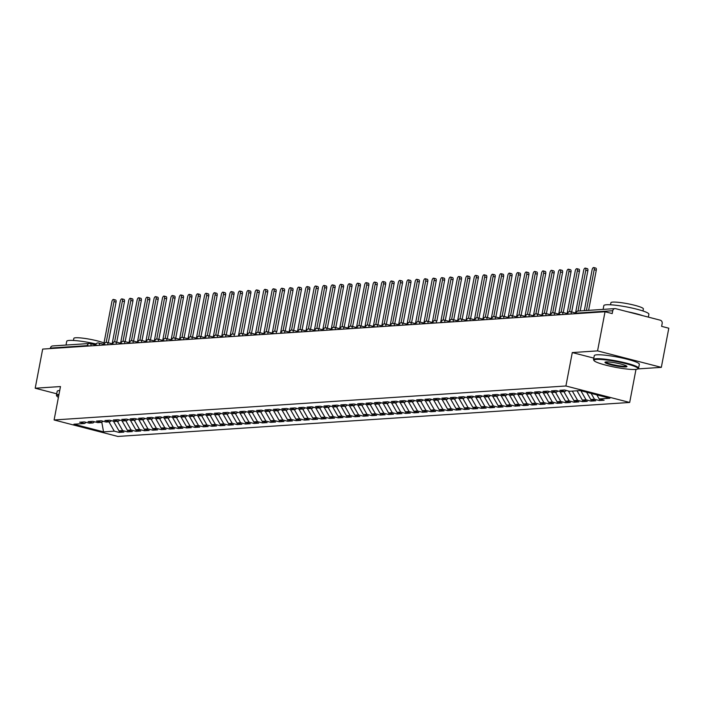 <?xml version="1.0" encoding="UTF-8"?>
<svg xmlns="http://www.w3.org/2000/svg" width="704" height="704" viewBox="0 0 704 704"><rect width="100%" height="100%" fill="white"/><g stroke="black" fill="none" stroke-linecap="round" stroke-linejoin="round"><path stroke-width="1.06" d="M637.745 368.922L661.329 367.356L668.8 328.214L661.628 326.357L662.174 323.497A2.754 2.446 86.2 0 0 660.29 320.197L615.657 308.669A2.754 2.446 86.2 0 0 612.753 310.728L612.207 313.588L605.035 311.74L42.671 349.087L35.2 388.23L56.716 393.791M635.985 369.398L629.684 402.459L117.867 436.445L54.102 419.971L565.91 385.986L629.684 402.459M599.183 398.948L609.884 398.235L580.237 390.57L569.536 391.283L564.59 390.007L559.874 390.324L564.819 391.6L561.106 391.846L556.169 390.57L551.452 390.878L556.389 392.154L552.684 392.401L547.738 391.125L543.022 391.442L547.967 392.718L544.262 392.964L539.317 391.688L534.6 391.996L539.537 393.272L535.832 393.518L530.895 392.242L526.178 392.559L531.115 393.835L527.41 394.082L522.465 392.806L517.748 393.114L522.694 394.398L518.98 394.645L514.043 393.36L509.326 393.677L514.263 394.953L510.558 395.199L505.622 393.923L500.896 394.24L505.842 395.516L502.137 395.762L497.191 394.486L492.474 394.794L497.42 396.07L493.706 396.317L488.77 395.041L484.053 395.358L488.99 396.634L485.285 396.88L480.339 395.604L475.622 395.912L480.568 397.188L476.863 397.434L471.918 396.158L467.201 396.475L472.138 397.751L468.433 397.998L463.496 396.722L458.77 397.038L463.716 398.314L460.011 398.561L455.066 397.285L450.349 397.593L455.294 398.869L451.581 399.115L446.644 397.839L441.927 398.156L446.864 399.432L443.159 399.678L438.214 398.402L433.497 398.71L438.442 399.986L434.738 400.233L429.792 398.957L425.075 399.274L430.021 400.55L426.307 400.796L421.37 399.52L416.654 399.828L421.59 401.113L417.886 401.35L412.94 400.074L408.223 400.391L413.169 401.667L409.464 401.914L404.518 400.638L399.802 400.954L404.738 402.23L401.034 402.477L396.097 401.201L391.371 401.509L396.317 402.785L392.612 403.031L387.666 401.755L382.95 402.072L387.895 403.348L384.182 403.594L379.245 402.318L374.528 402.626L379.465 403.902L375.76 404.149L370.814 402.873L366.098 403.19L371.043 404.466L367.338 404.712L362.393 403.436L357.676 403.753L362.622 405.029L358.908 405.275L353.971 403.99L349.254 404.307L354.191 405.583L350.486 405.83L345.541 404.554L340.824 404.87L345.77 406.146L342.065 406.393L337.119 405.117L332.402 405.425L337.339 406.701L333.634 406.947L328.698 405.671L323.972 405.988L328.918 407.264L325.213 407.51L320.267 406.234L315.55 406.542L320.496 407.818L316.782 408.065L311.846 406.789L307.129 407.106L312.066 408.382L308.361 408.628L303.415 407.352L298.698 407.669L303.644 408.945L299.939 409.191L294.994 407.915L290.277 408.223L295.214 409.499L291.509 409.746L286.572 408.47L281.855 408.786L286.792 410.062L283.087 410.309L278.142 409.033L273.425 409.341L278.37 410.617L274.657 410.863L269.72 409.587L265.003 409.904L269.94 411.18L266.235 411.426L261.298 410.15L256.573 410.458L261.518 411.743L257.814 411.99L252.868 410.705L248.151 411.022L253.097 412.298L249.383 412.544L244.446 411.268L239.73 411.585L244.666 412.861L240.962 413.107L236.016 411.831L231.299 412.139L236.245 413.415L232.54 413.662L227.594 412.386L222.878 412.702L227.814 413.978L224.11 414.225L219.173 412.949L214.447 413.257L219.393 414.533L215.688 414.779L210.742 413.503L206.026 413.82L210.971 415.096L207.258 415.342L202.321 414.066L197.604 414.383L202.541 415.659L198.836 415.906L193.89 414.63L189.174 414.938L194.119 416.214L190.414 416.46L185.469 415.184L180.752 415.501L185.698 416.777L181.984 417.023L177.047 415.747L172.33 416.055L177.267 417.331L173.562 417.578L168.617 416.302L163.9 416.618L168.846 417.894L165.141 418.141L160.195 416.865L155.478 417.173L160.415 418.458L156.71 418.704L151.774 417.419L147.048 417.736L151.994 419.012L148.289 419.258L143.343 417.982L138.626 418.299L143.572 419.575L139.858 419.822L134.922 418.546L130.205 418.854L135.142 420.13L131.437 420.376L126.491 419.1L121.774 419.417L126.72 420.693L123.015 420.939L118.07 419.663L113.353 419.971L118.298 421.247L114.585 421.494L109.648 420.218L104.931 420.534L109.868 421.81L106.163 422.057L101.218 420.781L96.501 421.098L101.446 422.374L97.742 422.62L92.796 421.344L88.079 421.652L93.016 422.928L89.311 423.174L84.374 421.898L79.649 422.215L84.594 423.491L73.894 424.204L103.55 431.86L114.25 431.147L119.187 432.423L123.904 432.115L118.967 430.839L122.672 430.593L127.618 431.869L132.334 431.552L127.389 430.276L131.094 430.03L136.039 431.306L140.756 430.998L135.81 429.722L139.524 429.475L144.461 430.751L149.178 430.434L144.241 429.158L147.946 428.912L152.891 430.188L157.608 429.871L152.662 428.595L156.367 428.349L161.313 429.625L166.03 429.317L161.093 428.041L164.798 427.794L169.734 429.07L174.46 428.754L169.514 427.478L173.219 427.231L178.165 428.507L182.882 428.199L177.936 426.923L181.65 426.677L186.586 427.953L191.303 427.636L186.366 426.36L190.071 426.114L195.017 427.39L199.734 427.082L194.788 425.797L198.493 425.55L203.438 426.835L208.155 426.518L203.218 425.242L206.923 424.996L211.86 426.272L216.577 425.955L211.64 424.679L215.345 424.433L220.29 425.709L225.007 425.401L220.062 424.125L223.775 423.878L228.712 425.154L233.429 424.838L228.492 423.562L232.197 423.315L237.142 424.591L241.859 424.283L236.914 423.007L240.618 422.761L245.564 424.037L250.281 423.72L245.335 422.444L249.049 422.198L253.986 423.474L258.702 423.157L253.766 421.881L257.47 421.634L262.416 422.91L267.133 422.602L262.187 421.326L265.892 421.08L270.838 422.356L275.554 422.039L270.618 420.763L274.322 420.517L279.259 421.793L283.985 421.485L279.039 420.209L282.744 419.962L287.69 421.238L292.406 420.922L287.461 419.646L291.174 419.399L296.111 420.675L300.828 420.367L295.891 419.082L299.596 418.836L304.542 420.121L309.258 419.804L304.313 418.528L308.018 418.282L312.963 419.558L317.68 419.241L312.734 417.965L316.448 417.718L321.385 418.994L326.102 418.686L321.165 417.41L324.87 417.164L329.815 418.44L334.532 418.123L329.586 416.847L333.291 416.601L338.237 417.877L342.954 417.569L338.017 416.293L341.722 416.046L346.658 417.322L351.384 417.006L346.438 415.73L350.143 415.483L355.089 416.759L359.806 416.442L354.86 415.166L358.574 414.92L363.51 416.205L368.227 415.888L363.29 414.612L366.995 414.366L371.941 415.642L376.658 415.325L371.712 414.049L375.417 413.802L380.362 415.078L385.079 414.77L380.134 413.494L383.847 413.248L388.784 414.524L393.501 414.207L388.564 412.931L392.269 412.685L397.214 413.961L401.931 413.653L396.986 412.368L400.69 412.13L405.636 413.406L410.353 413.09L405.416 411.814L409.121 411.567L414.058 412.843L418.783 412.526L413.838 411.25L417.542 411.004L422.488 412.28L427.205 411.972L422.259 410.696L425.973 410.45L430.91 411.726L435.626 411.409L430.69 410.133L434.394 409.886L439.34 411.162L444.057 410.854L439.111 409.578L442.816 409.332L447.762 410.608L452.478 410.291L447.542 409.015L451.246 408.769L456.183 410.045L460.9 409.737L455.963 408.452L459.668 408.206L464.614 409.49L469.33 409.174L464.385 407.898L468.098 407.651L473.035 408.927L477.752 408.61L472.815 407.334L476.52 407.088L481.457 408.364L486.182 408.056L481.237 406.78L484.942 406.534L489.887 407.81L494.604 407.493L489.658 406.217L493.372 405.97L498.309 407.246L503.026 406.938L498.089 405.662L501.794 405.416L506.739 406.692L511.456 406.375L506.51 405.099L510.215 404.853L515.161 406.129L519.878 405.812L514.941 404.536L518.646 404.29L523.582 405.566L528.308 405.258L523.362 403.982L527.067 403.735L532.013 405.011L536.73 404.694L531.784 403.418L535.498 403.172L540.434 404.448L545.151 404.14L540.214 402.864L543.919 402.618L548.865 403.894L553.582 403.577L548.636 402.301L552.341 402.054L557.286 403.33L562.003 403.022L557.058 401.738L560.771 401.491L565.708 402.776L570.425 402.459L565.488 401.183L569.193 400.937L574.138 402.213L578.855 401.896L573.91 400.62L577.614 400.374L582.56 401.65L587.277 401.342L582.34 400.066L586.045 399.819L590.982 401.095L595.707 400.778L590.762 399.502L594.466 399.256L599.412 400.532L604.129 400.224L599.183 398.948L596.86 394.874M594.466 399.256L591.122 393.386M590.762 399.502L586.608 392.225M586.045 399.819L580.87 390.738M582.34 400.066L577.051 390.782M564.819 391.6L566.394 390.474M577.614 400.374L572.334 391.098M573.91 400.62L568.427 391.002M556.389 392.154L557.973 391.037M569.193 400.937L563.904 391.653M565.488 401.183L560.006 391.556M547.967 392.718L549.551 391.591M560.771 401.491L555.482 392.216M557.058 401.738L551.575 392.119M539.537 393.272L541.121 392.154M552.341 402.054L547.052 392.779M548.636 402.301L543.154 392.674M531.115 393.835L532.699 392.709M543.919 402.618L538.63 393.334M540.214 402.864L534.723 393.237M522.694 394.398L524.269 393.272M535.498 403.172L530.209 393.897M531.784 403.418L526.302 393.791M514.263 394.953L515.847 393.826M527.067 403.735L521.778 394.451M523.362 403.982L517.88 394.354M505.842 395.516L507.426 394.39M518.646 404.29L513.357 395.014M514.941 404.536L509.45 394.918M497.42 396.07L498.995 394.953M510.215 404.853L504.935 395.578M506.51 405.099L501.028 395.472M488.99 396.634L490.574 395.507M501.794 405.416L496.505 396.132M498.089 405.662L492.606 396.035M480.568 397.188L482.143 396.07M493.372 405.97L488.083 396.695M489.658 406.217L484.176 396.59M472.138 397.751L473.722 396.625M484.942 406.534L479.653 397.25M481.237 406.78L475.754 397.153M463.716 398.314L465.3 397.188M476.52 407.088L471.231 397.813M472.815 407.334L467.324 397.707M455.294 398.869L456.87 397.742M468.098 407.651L462.81 398.367M464.385 407.898L458.902 398.27M446.864 399.432L448.448 398.306M459.668 408.206L454.379 398.93M455.963 408.452L450.481 398.834M438.442 399.986L440.026 398.869M451.246 408.769L445.958 399.494M447.542 409.015L442.05 399.388M430.021 400.55L431.596 399.423M442.816 409.332L437.536 400.048M439.111 409.578L433.629 399.951M421.59 401.113L423.174 399.986M434.394 409.886L429.106 400.611M430.69 410.133L425.198 400.506M413.169 401.667L414.744 400.541M425.973 410.45L420.684 401.166M422.259 410.696L416.777 401.069M404.738 402.23L406.322 401.104M417.542 411.004L412.254 401.729M413.838 411.25L408.355 401.632M396.317 402.785L397.901 401.667M409.121 411.567L403.832 402.292M405.416 411.814L399.925 402.186M387.895 403.348L389.47 402.222M400.69 412.13L395.41 402.846M396.986 412.368L391.503 402.75M379.465 403.902L381.049 402.785M392.269 412.685L386.98 403.41M388.564 412.931L383.082 403.304M371.043 404.466L372.627 403.339M383.847 413.248L378.558 403.964M380.134 413.494L374.651 403.867M362.622 405.029L364.197 403.902M375.417 413.802L370.137 404.527M371.712 414.049L366.23 404.422M354.191 405.583L355.775 404.457M366.995 414.366L361.706 405.082M363.29 414.612L357.799 404.985M345.77 406.146L347.345 405.02M358.574 414.92L353.285 405.645M354.86 415.166L349.378 405.548M337.339 406.701L338.923 405.583M350.143 415.483L344.854 406.208M346.438 415.73L340.956 406.102M328.918 407.264L330.502 406.138M341.722 416.046L336.433 406.762M338.017 416.293L332.526 406.666M320.496 407.818L322.071 406.701M333.291 416.601L328.011 407.326M329.586 416.847L324.104 407.22M312.066 408.382L313.65 407.255M324.87 417.164L319.581 407.88M321.165 417.41L315.682 407.783M303.644 408.945L305.228 407.818M316.448 417.718L311.159 408.443M312.734 417.965L307.252 408.346M295.214 409.499L296.798 408.382M308.018 418.282L302.729 409.006M304.313 418.528L298.83 408.901M286.792 410.062L288.376 408.936M299.596 418.836L294.307 409.561M295.891 419.082L290.4 409.464M278.37 410.617L279.946 409.499M291.174 419.399L285.886 410.124M287.461 419.646L281.978 410.018M269.94 411.18L271.524 410.054M282.744 419.962L277.455 410.678M279.039 420.209L273.557 410.582M261.518 411.743L263.102 410.617M274.322 420.517L269.034 411.242M270.618 420.763L265.126 411.136M253.097 412.298L254.672 411.171M265.892 421.08L260.612 411.796M262.187 421.326L256.705 411.699M244.666 412.861L246.25 411.734M257.47 421.634L252.182 412.359M253.766 421.881L248.283 412.262M236.245 413.415L237.82 412.298M249.049 422.198L243.76 412.922M245.335 422.444L239.853 412.817M227.814 413.978L229.398 412.852M240.618 422.761L235.33 413.477M236.914 423.007L231.431 413.38M219.393 414.533L220.977 413.415M232.197 423.315L226.908 414.04M228.492 423.562L223.001 413.934M210.971 415.096L212.546 413.97M223.775 423.878L218.486 414.594M220.062 424.125L214.579 414.498M202.541 415.659L204.125 414.533M215.345 424.433L210.056 415.158M211.64 424.679L206.158 415.061M194.119 416.214L195.703 415.096M206.923 424.996L201.634 415.721M203.218 425.242L197.727 415.615M185.698 416.777L187.273 415.65M198.493 425.55L193.213 416.275M194.788 425.797L189.306 416.178M177.267 417.331L178.851 416.214M190.071 426.114L184.782 416.838M186.366 426.36L180.875 416.733M168.846 417.894L170.421 416.768M181.65 426.677L176.361 417.393M177.936 426.923L172.454 417.296M160.415 418.458L161.999 417.331M173.219 427.231L167.93 417.956M169.514 427.478L164.032 417.85M151.994 419.012L153.578 417.886M164.798 427.794L159.509 418.51M161.093 428.041L155.602 418.414M143.572 419.575L145.147 418.449M156.367 428.349L151.087 419.074M152.662 428.595L147.18 418.977M135.142 420.13L136.726 419.012M147.946 428.912L142.657 419.637M144.241 429.158L138.758 419.531M126.72 420.693L128.304 419.566M139.524 429.475L134.235 420.191M135.81 429.722L130.328 420.094M118.298 421.247L119.874 420.13M131.094 430.03L125.814 420.754M127.389 430.276L121.906 420.649M109.868 421.81L111.452 420.684M122.672 430.593L117.383 421.309M118.967 430.839L113.476 421.212M101.446 422.374L103.022 421.247M87.129 346.13L87.226 345.629L50.389 348.075L50.292 348.577M50.389 348.075A2.754 2.446 -93.8 0 1 52.598 345.946L89.434 343.499A2.754 2.446 -93.8 0 1 90.13 343.57A2.754 1.214 104.5 0 1 90.306 343.587A2.754 1.214 104.5 0 1 90.93 345.884M114.25 431.147L108.962 421.872M103.55 431.86L101.772 422.136M93.016 422.928L94.6 421.802M661.329 367.356L597.564 350.882L605.035 311.74M54.102 419.971L60.474 386.549L35.2 388.23M597.564 350.882L572.29 352.563L565.91 385.986M572.29 352.563L593.806 358.116M84.594 423.491L86.178 422.365M119.187 432.423L119.469 430.962M103.866 344.353L98.727 343.024A2.754 1.214 104.5 0 0 98.595 343.006A2.754 2.446 86.2 0 0 95.691 345.066L95.594 345.567M103.866 344.37L98.859 343.077M127.618 431.869L127.89 430.408M136.039 431.306L136.321 429.845M144.461 430.751L144.742 429.29M152.891 430.188L153.164 428.727M161.313 429.625L161.594 428.173M169.734 429.07L170.016 427.61M178.165 428.507L178.446 427.046M186.586 427.953L186.868 426.492M195.017 427.39L195.29 425.929M203.438 426.835L203.72 425.374M211.86 426.272L212.142 424.811M220.29 425.709L220.563 424.248M228.712 425.154L228.994 423.694M237.142 424.591L237.415 423.13M245.564 424.037L245.846 422.576M253.986 423.474L254.267 422.013M262.416 422.91L262.689 421.458M270.838 422.356L271.119 420.895M279.259 421.793L279.541 420.332M287.69 421.238L287.962 419.778M296.111 420.675L296.393 419.214M304.542 420.121L304.814 418.66M312.963 419.558L313.245 418.097M321.385 418.994L321.666 417.534M329.815 418.44L330.088 416.979M338.237 417.877L338.518 416.416M346.658 417.322L346.94 415.862M355.089 416.759L355.362 415.298M363.51 416.205L363.792 414.744M371.941 415.642L372.214 414.181M380.362 415.078L380.644 413.618M388.784 414.524L389.066 413.063M397.214 413.961L397.487 412.5M405.636 413.406L405.918 411.946M414.058 412.843L414.339 411.382M422.488 412.28L422.761 410.828M430.91 411.726L431.191 410.265M439.34 411.162L439.613 409.702M447.762 410.608L448.043 409.147M456.183 410.045L456.465 408.584M464.614 409.49L464.886 408.03M473.035 408.927L473.317 407.466M481.457 408.364L481.738 406.903M489.887 407.81L490.169 406.349M498.309 407.246L498.59 405.786M506.739 406.692L507.012 405.231M515.161 406.129L515.442 404.668M523.582 405.566L523.864 404.114M532.013 405.011L532.286 403.55M540.434 404.448L540.716 402.987M548.865 403.894L549.138 402.433M557.286 403.33L557.568 401.87M565.708 402.776L565.99 401.315M574.138 402.213L574.411 400.752M582.56 401.65L582.842 400.189M590.982 401.095L591.263 399.634M599.412 400.532L599.685 399.071M112.288 343.79L107.158 342.461A2.754 1.214 104.5 0 0 107.017 342.443A2.754 2.446 86.2 0 0 104.113 344.511L104.025 345.013M112.288 343.807L107.281 342.514M120.718 343.235L115.579 341.906A2.754 1.214 104.5 0 0 115.447 341.889A2.754 2.446 86.2 0 0 112.543 343.948L112.446 344.45M120.71 343.244L115.702 341.959M124.133 341.396L129.14 342.69L124.001 341.343A2.754 1.214 104.5 0 0 123.869 341.326A2.754 2.446 86.2 0 0 120.965 343.394L120.868 343.895M137.57 342.109L132.431 340.789A2.754 1.214 104.5 0 0 132.29 340.771A2.754 2.446 86.2 0 0 129.395 342.83L129.298 343.332M137.562 342.126L132.554 340.833M140.985 340.278L145.983 341.572L140.853 340.226A2.754 1.214 104.5 0 0 140.721 340.208A2.754 2.446 86.2 0 0 137.817 342.276L137.72 342.769M149.406 339.715L154.414 341.009L149.283 339.662A2.754 1.214 104.5 0 0 149.142 339.645A2.754 2.446 86.2 0 0 146.238 341.713L146.142 342.214M162.844 340.437L157.705 339.108A2.754 1.214 104.5 0 0 157.573 339.09A2.754 2.446 86.2 0 0 154.669 341.15L154.572 341.651M162.835 340.454L157.828 339.161M171.266 339.874L166.126 338.545A2.754 1.214 104.5 0 0 165.994 338.527A2.754 2.446 86.2 0 0 163.09 340.595L162.994 341.097M171.266 339.891L166.258 338.598M174.68 338.034L179.687 339.328L174.557 337.99A2.754 1.214 104.5 0 0 174.416 337.973A2.754 2.446 86.2 0 0 171.512 340.032L171.424 340.534M183.102 337.48L188.109 338.774L182.978 337.427A2.754 1.214 104.5 0 0 182.846 337.41A2.754 2.446 86.2 0 0 179.942 339.478L179.846 339.97M196.539 338.193L191.4 336.873A2.754 1.214 104.5 0 0 191.268 336.855A2.754 2.446 86.2 0 0 188.364 338.914L188.267 339.416M196.539 338.21L191.532 336.917M199.954 336.362L204.961 337.656L199.83 336.31A2.754 1.214 104.5 0 0 199.69 336.292A2.754 2.446 86.2 0 0 196.794 338.351L196.698 338.853M208.384 335.799L213.382 337.093L208.252 335.746A2.754 1.214 104.5 0 0 208.12 335.729A2.754 2.446 86.2 0 0 205.216 337.797L205.119 338.298M216.806 335.245L221.813 336.53L216.682 335.192A2.754 1.214 104.5 0 0 216.542 335.174A2.754 2.446 86.2 0 0 213.638 337.234L213.55 337.735M230.243 335.958L225.104 334.629A2.754 1.214 104.5 0 0 224.972 334.611A2.754 2.446 86.2 0 0 222.068 336.679L221.971 337.181M230.234 335.975L225.227 334.682M233.658 334.118L233.526 334.074A2.754 1.214 104.5 0 0 233.394 334.057A2.754 2.446 86.2 0 0 230.49 336.116L230.393 336.618M242.079 333.564L247.086 334.858L241.956 333.511A2.754 1.214 104.5 0 0 241.815 333.494A2.754 2.446 86.2 0 0 238.92 335.562L238.823 336.054M255.517 334.277L250.378 332.948A2.754 1.214 104.5 0 0 250.246 332.939A2.754 2.446 86.2 0 0 247.342 334.998L247.245 335.5M255.508 334.294L250.51 333.001M258.931 332.446L263.938 333.74L258.799 332.394A2.754 1.214 104.5 0 0 258.667 332.376A2.754 2.446 86.2 0 0 255.763 334.435L255.666 334.937M267.353 331.883L272.36 333.177L267.23 331.83A2.754 1.214 104.5 0 0 267.089 331.813A2.754 2.446 86.2 0 0 264.194 333.881L264.097 334.382M275.783 331.32L275.651 331.276A2.754 1.214 104.5 0 0 275.519 331.258A2.754 2.446 86.2 0 0 272.615 333.318L272.518 333.819M289.212 332.042L284.082 330.713A2.754 1.214 104.5 0 0 283.941 330.695A2.754 2.446 86.2 0 0 281.037 332.763L280.949 333.256M289.212 332.059L284.205 330.766M297.642 331.478L292.503 330.158A2.754 1.214 104.5 0 0 292.371 330.141A2.754 2.446 86.2 0 0 289.467 332.2L289.37 332.702M297.634 331.496L292.626 330.202M301.057 329.648L306.064 330.942L300.925 329.595A2.754 1.214 104.5 0 0 300.793 329.578A2.754 2.446 86.2 0 0 297.889 331.637L297.792 332.138M314.494 330.361L309.355 329.032A2.754 1.214 104.5 0 0 309.214 329.014A2.754 2.446 86.2 0 0 306.319 331.082L306.222 331.584M314.486 330.378L309.478 329.085M317.909 328.53L322.907 329.824L317.777 328.478A2.754 1.214 104.5 0 0 317.645 328.46A2.754 2.446 86.2 0 0 314.741 330.519L314.644 331.021M326.33 327.967L331.338 329.261L326.207 327.914A2.754 1.214 104.5 0 0 326.066 327.897A2.754 2.446 86.2 0 0 323.162 329.965L323.066 330.466M334.752 327.404L339.759 328.698L334.629 327.36A2.754 1.214 104.5 0 0 334.497 327.342A2.754 2.446 86.2 0 0 331.593 329.402L331.496 329.903M348.19 328.126L343.05 326.797A2.754 1.214 104.5 0 0 342.918 326.779A2.754 2.446 86.2 0 0 340.014 328.847L339.918 329.34M348.19 328.143L343.182 326.85M351.604 326.286L356.611 327.58L351.481 326.234A2.754 1.214 104.5 0 0 351.34 326.225A2.754 2.446 86.2 0 0 348.436 328.284L348.348 328.786M360.026 325.732L365.033 327.026L359.902 325.679A2.754 1.214 104.5 0 0 359.77 325.662A2.754 2.446 86.2 0 0 356.866 327.721L356.77 328.222M373.463 326.445L368.324 325.116A2.754 1.214 104.5 0 0 368.192 325.098A2.754 2.446 86.2 0 0 365.288 327.166L365.191 327.668M373.463 326.462L368.456 325.169M376.878 324.606L381.885 325.899L376.754 324.562A2.754 1.214 104.5 0 0 376.614 324.544A2.754 2.446 86.2 0 0 373.718 326.603L373.622 327.105M385.308 324.051L390.306 325.345L385.176 323.998A2.754 1.214 104.5 0 0 385.044 323.981A2.754 2.446 86.2 0 0 382.14 326.049L382.043 326.55M393.73 323.488L398.737 324.782L393.606 323.444A2.754 1.214 104.5 0 0 393.466 323.426A2.754 2.446 86.2 0 0 390.562 325.486L390.465 325.987M407.167 324.21L402.028 322.881A2.754 1.214 104.5 0 0 401.896 322.863A2.754 2.446 86.2 0 0 398.992 324.931L398.895 325.424M407.158 324.227L402.151 322.934M410.582 322.37L415.589 323.664L410.45 322.318A2.754 1.214 104.5 0 0 410.318 322.3A2.754 2.446 86.2 0 0 407.414 324.368L407.317 324.87M419.003 321.816L424.01 323.11L418.88 321.763A2.754 1.214 104.5 0 0 418.739 321.746A2.754 2.446 86.2 0 0 415.835 323.805L415.747 324.306M432.441 322.529L427.302 321.2A2.754 1.214 104.5 0 0 427.17 321.182A2.754 2.446 86.2 0 0 424.266 323.25L424.169 323.752M432.432 322.546L427.425 321.253M435.855 320.69L435.723 320.646A2.754 1.214 104.5 0 0 435.591 320.628A2.754 2.446 86.2 0 0 432.687 322.687L432.59 323.189M444.277 320.135L449.284 321.429L444.154 320.082A2.754 1.214 104.5 0 0 444.013 320.065A2.754 2.446 86.2 0 0 441.118 322.133L441.021 322.626M457.714 320.848L452.575 319.528A2.754 1.214 104.5 0 0 452.443 319.51A2.754 2.446 86.2 0 0 449.539 321.57L449.442 322.071M457.706 320.866L452.707 319.572M466.136 320.294L461.006 318.965A2.754 1.214 104.5 0 0 460.865 318.947A2.754 2.446 86.2 0 0 457.961 321.006L457.873 321.508M466.136 320.311L461.129 319.018M474.566 319.73L469.427 318.402A2.754 1.214 104.5 0 0 469.295 318.384A2.754 2.446 86.2 0 0 466.391 320.452L466.294 320.954M474.558 319.748L469.55 318.454M477.981 317.9L482.988 319.185L477.849 317.847A2.754 1.214 104.5 0 0 477.717 317.83A2.754 2.446 86.2 0 0 474.813 319.889L474.716 320.39M491.418 318.613L486.279 317.284A2.754 1.214 104.5 0 0 486.138 317.266A2.754 2.446 86.2 0 0 483.234 319.334L483.146 319.836M491.41 318.63L486.402 317.337M499.84 318.05L494.701 316.73A2.754 1.214 104.5 0 0 494.569 316.712A2.754 2.446 86.2 0 0 491.665 318.771L491.568 319.273M499.831 318.067L494.824 316.774M503.254 316.219L508.262 317.513L503.122 316.166A2.754 1.214 104.5 0 0 502.99 316.149A2.754 2.446 86.2 0 0 500.086 318.217L499.99 318.71M511.676 315.656L516.683 316.95L511.553 315.603A2.754 1.214 104.5 0 0 511.412 315.586A2.754 2.446 86.2 0 0 508.517 317.654L508.42 318.155M525.114 316.378L519.974 315.049A2.754 1.214 104.5 0 0 519.842 315.031A2.754 2.446 86.2 0 0 516.938 317.09L516.842 317.592M525.114 316.395L520.106 315.102M528.528 314.538L533.535 315.832L528.405 314.486A2.754 1.214 104.5 0 0 528.264 314.468A2.754 2.446 86.2 0 0 525.36 316.536L525.272 317.038M536.95 313.975L541.957 315.269L536.826 313.931A2.754 1.214 104.5 0 0 536.694 313.914A2.754 2.446 86.2 0 0 533.79 315.973L533.694 316.474M550.387 314.697L545.248 313.368A2.754 1.214 104.5 0 0 545.116 313.35A2.754 2.446 86.2 0 0 542.212 315.418L542.115 315.911M550.387 314.714L545.38 313.421M558.818 314.134L553.678 312.814A2.754 1.214 104.5 0 0 553.538 312.796A2.754 2.446 86.2 0 0 550.642 314.855L550.546 315.357M558.809 314.151L553.802 312.858M562.232 312.303L567.23 313.597L562.1 312.25A2.754 1.214 104.5 0 0 561.968 312.233A2.754 2.446 86.2 0 0 559.064 314.292L558.967 314.794M570.654 311.74L575.661 313.034L570.53 311.687A2.754 1.214 104.5 0 0 570.39 311.67A2.754 2.446 86.2 0 0 567.486 313.738L567.389 314.239M113.494 299.446L115.57 299.983A2.297 1.012 104.5 0 1 116.046 302.13L113.978 301.594A2.297 1.012 -75.5 0 0 113.494 299.446A2.297 1.012 -75.5 0 0 111.866 301.734L103.743 344.318M116.046 302.13L108.302 342.76M113.978 301.594L106.19 342.39M121.924 298.883L123.992 299.42A2.297 1.012 104.5 0 1 124.476 301.567L122.399 301.039A2.297 1.012 -75.5 0 0 121.924 298.883A2.297 1.012 -75.5 0 0 120.296 301.171L112.174 343.763M124.476 301.567L116.723 342.197M122.399 301.039L114.62 341.836M130.346 298.329L132.422 298.857A2.297 1.012 104.5 0 1 132.898 301.013L130.83 300.476A2.297 1.012 -75.5 0 0 130.346 298.329A2.297 1.012 -75.5 0 0 128.718 300.617L120.595 343.2M132.898 301.013L125.145 341.642M130.83 300.476L123.042 341.273M138.776 297.766L140.844 298.302A2.297 1.012 104.5 0 1 141.319 300.45L139.251 299.913A2.297 1.012 -75.5 0 0 138.776 297.766A2.297 1.012 -75.5 0 0 137.148 300.054L129.026 342.637M141.319 300.45L133.575 341.079M139.251 299.913L131.472 340.718M147.198 297.202L149.266 297.739A2.297 1.012 104.5 0 1 149.75 299.895L147.673 299.358A2.297 1.012 -75.5 0 0 147.198 297.202A2.297 1.012 -75.5 0 0 145.57 299.499L137.447 342.082M149.75 299.895L141.997 340.525M147.673 299.358L139.894 340.155M58.837 395.12A22.387 2.904 -169.2 0 0 56.998 396.308A22.387 2.904 -169.2 0 0 58.414 397.346M56.998 396.308L56.558 395.683A22.942 2.974 10.8 0 1 56.443 395.261A22.942 2.974 10.8 0 1 58.978 394.416M66.018 345.057L66.739 341.282A22.942 2.974 10.8 0 1 69.344 340.428A22.942 2.974 10.8 0 1 95.955 343.948M73.436 340.463L73.832 338.378A16.518 2.138 10.8 0 1 75.706 337.762A16.518 2.138 10.8 0 1 89.646 339.214A16.518 2.138 10.8 0 1 104.007 342.971M56.443 395.261L57.191 391.327A22.942 2.974 10.8 0 1 59.726 390.482M596.508 359.401A22.387 2.904 -169.2 0 0 594.088 360.642A22.387 2.904 -169.2 0 0 611.802 366.546A22.387 2.904 -169.2 0 0 635.404 369.45A22.387 2.904 -169.2 0 0 637.692 368.958A22.387 2.904 -169.2 0 0 622.899 362.93A22.387 2.904 -169.2 0 0 596.508 359.401M594.088 360.642L593.648 360.008A22.942 2.974 10.8 0 1 593.525 359.594A22.942 2.974 10.8 0 1 596.13 358.741A22.942 2.974 10.8 0 1 621.755 362.032A22.942 2.974 10.8 0 1 638.59 368.192A22.942 2.974 10.8 0 1 638.326 368.535L637.692 368.958M606.232 361.918A11.194 1.452 10.8 0 1 618.033 363.37A11.194 1.452 10.8 0 1 626.894 366.318A11.194 1.452 10.8 0 1 625.68 366.942A11.194 1.452 10.8 0 1 612.489 365.174A11.194 1.452 10.8 0 1 605.097 362.164A11.194 1.452 10.8 0 1 606.232 361.918M605.607 361.988A10.639 1.382 -169.2 0 0 613.747 364.822A10.639 1.382 -169.2 0 0 625.31 366.282A10.639 1.382 -169.2 0 0 626.481 365.966M603.108 309.39L603.83 305.615A22.942 2.974 10.8 0 1 606.434 304.762A22.942 2.974 10.8 0 1 632.051 308.053A22.942 2.974 10.8 0 1 648.894 314.213L648.34 317.108M610.518 304.788L610.922 302.702A16.518 2.138 10.8 0 1 612.797 302.095A16.518 2.138 10.8 0 1 631.242 304.462A16.518 2.138 10.8 0 1 643.368 308.898L642.972 310.983M593.525 359.594L594.282 355.661A22.942 2.974 10.8 0 1 596.886 354.807A22.942 2.974 10.8 0 1 622.503 358.098A22.942 2.974 10.8 0 1 639.346 364.258L638.59 368.192M627.722 311.784A22.942 2.974 10.8 0 1 642.787 315.674M155.619 296.648L157.696 297.185A2.297 1.012 104.5 0 1 158.171 299.332L156.103 298.795A2.297 1.012 -75.5 0 0 155.619 296.648A2.297 1.012 -75.5 0 0 153.991 298.936L145.869 341.519M158.171 299.332L150.427 339.962M156.103 298.795L148.315 339.592M164.05 296.085L166.118 296.622A2.297 1.012 104.5 0 1 166.602 298.769L164.525 298.241A2.297 1.012 -75.5 0 0 164.05 296.085A2.297 1.012 -75.5 0 0 162.422 298.382L154.299 340.965M166.602 298.769L158.849 339.398M164.525 298.241L156.746 339.038M172.471 295.53L174.548 296.058A2.297 1.012 104.5 0 1 175.023 298.214L172.946 297.678A2.297 1.012 -75.5 0 0 172.471 295.53A2.297 1.012 -75.5 0 0 170.843 297.818L162.721 340.402M175.023 298.214L167.27 338.844M172.946 297.678L165.167 338.474M180.893 294.967L182.97 295.504A2.297 1.012 104.5 0 1 183.445 297.651L181.377 297.114A2.297 1.012 -75.5 0 0 180.893 294.967A2.297 1.012 -75.5 0 0 179.274 297.255L171.142 339.847M183.445 297.651L175.701 338.281M181.377 297.114L173.589 337.92M189.323 294.404L191.391 294.941A2.297 1.012 104.5 0 1 191.875 297.097L189.798 296.56A2.297 1.012 -75.5 0 0 189.323 294.404A2.297 1.012 -75.5 0 0 187.695 296.701L179.573 339.284M191.875 297.097L184.122 337.726M189.798 296.56L182.019 337.357M197.745 293.85L199.822 294.386A2.297 1.012 104.5 0 1 200.297 296.534L198.229 295.997A2.297 1.012 -75.5 0 0 197.745 293.85A2.297 1.012 -75.5 0 0 196.117 296.138L187.994 338.721M200.297 296.534L192.544 337.163M198.229 295.997L190.441 336.802M206.175 293.286L208.243 293.823A2.297 1.012 104.5 0 1 208.727 295.979L206.65 295.442A2.297 1.012 -75.5 0 0 206.175 293.286A2.297 1.012 -75.5 0 0 204.547 295.583L196.425 338.166M208.727 295.979L200.974 336.609M206.65 295.442L198.871 336.239M214.597 292.732L216.665 293.269A2.297 1.012 104.5 0 1 217.149 295.416L215.072 294.879A2.297 1.012 -75.5 0 0 214.597 292.732A2.297 1.012 -75.5 0 0 212.969 295.02L204.846 337.603M217.149 295.416L209.396 336.046M215.072 294.879L207.293 335.676M223.018 292.169L225.095 292.706A2.297 1.012 104.5 0 1 225.57 294.853L223.502 294.325A2.297 1.012 -75.5 0 0 223.018 292.169A2.297 1.012 -75.5 0 0 221.39 294.457L213.268 337.049M225.57 294.853L217.826 335.482M223.502 294.325L215.714 335.122M231.449 291.614L233.517 292.142A2.297 1.012 104.5 0 1 234.001 294.298L231.924 293.762A2.297 1.012 -75.5 0 0 231.449 291.614A2.297 1.012 -75.5 0 0 229.821 293.902L221.698 336.486M234.001 294.298L226.248 334.928M231.924 293.762L224.145 334.558M239.87 291.051L241.947 291.588A2.297 1.012 104.5 0 1 242.422 293.735L240.354 293.198A2.297 1.012 -75.5 0 0 239.87 291.051A2.297 1.012 -75.5 0 0 238.242 293.339L230.12 335.922M242.422 293.735L234.67 334.365M240.354 293.198L232.566 334.004M248.292 290.488L250.369 291.025A2.297 1.012 104.5 0 1 250.844 293.181L248.776 292.644A2.297 1.012 -75.5 0 0 248.292 290.488A2.297 1.012 -75.5 0 0 246.673 292.785L238.542 335.368M250.844 293.181L243.1 333.81M248.776 292.644L240.988 333.441M256.722 289.934L258.79 290.47A2.297 1.012 104.5 0 1 259.274 292.618L257.198 292.081A2.297 1.012 -75.5 0 0 256.722 289.934A2.297 1.012 -75.5 0 0 255.094 292.222L246.972 334.805M259.274 292.618L251.522 333.247M257.198 292.081L249.418 332.878M265.144 289.37L267.221 289.907A2.297 1.012 104.5 0 1 267.696 292.054L265.628 291.526A2.297 1.012 -75.5 0 0 265.144 289.37A2.297 1.012 -75.5 0 0 263.516 291.667L255.394 334.25M267.696 292.054L259.943 332.684M265.628 291.526L257.84 332.323M273.574 288.816L275.642 289.344A2.297 1.012 104.5 0 1 276.126 291.5L274.05 290.963A2.297 1.012 -75.5 0 0 273.574 288.816A2.297 1.012 -75.5 0 0 271.946 291.104L263.824 333.687M276.126 291.5L268.374 332.13M274.05 290.963L266.27 331.76M281.996 288.253L284.064 288.79A2.297 1.012 104.5 0 1 284.548 290.937L282.471 290.4A2.297 1.012 -75.5 0 0 281.996 288.253A2.297 1.012 -75.5 0 0 280.368 290.541L272.246 333.133M284.548 290.937L276.795 331.566M282.471 290.4L274.692 331.206M290.418 287.69L292.494 288.226A2.297 1.012 104.5 0 1 292.97 290.382L290.902 289.846A2.297 1.012 -75.5 0 0 290.418 287.69A2.297 1.012 -75.5 0 0 288.79 289.986L280.667 332.57M292.97 290.382L285.226 331.012M290.902 289.846L283.114 330.642M298.848 287.135L300.916 287.672A2.297 1.012 104.5 0 1 301.4 289.819L299.323 289.282A2.297 1.012 -75.5 0 0 298.848 287.135A2.297 1.012 -75.5 0 0 297.22 289.423L289.098 332.006M301.4 289.819L293.647 330.449M299.323 289.282L291.544 330.088M307.27 286.572L309.346 287.109A2.297 1.012 104.5 0 1 309.822 289.265L307.754 288.728A2.297 1.012 -75.5 0 0 307.27 286.572A2.297 1.012 -75.5 0 0 305.642 288.869L297.519 331.452M309.822 289.265L302.069 329.894M307.754 288.728L299.966 329.525M315.691 286.018L317.768 286.554A2.297 1.012 104.5 0 1 318.243 288.702L316.175 288.165A2.297 1.012 -75.5 0 0 315.691 286.018A2.297 1.012 -75.5 0 0 314.072 288.306L305.941 330.889M318.243 288.702L310.499 329.331M316.175 288.165L308.396 328.962M324.122 285.454L326.19 285.991A2.297 1.012 104.5 0 1 326.674 288.138L324.597 287.61A2.297 1.012 -75.5 0 0 324.122 285.454A2.297 1.012 -75.5 0 0 322.494 287.742L314.371 330.334M326.674 288.138L318.921 328.768M324.597 287.61L316.818 328.407M332.543 284.9L334.62 285.428A2.297 1.012 104.5 0 1 335.095 287.584L333.027 287.047A2.297 1.012 -75.5 0 0 332.543 284.9A2.297 1.012 -75.5 0 0 330.915 287.188L322.793 329.771M335.095 287.584L327.342 328.214M333.027 287.047L325.239 327.844M340.974 284.337L343.042 284.874A2.297 1.012 104.5 0 1 343.526 287.021L341.449 286.484A2.297 1.012 -75.5 0 0 340.974 284.337A2.297 1.012 -75.5 0 0 339.346 286.625L331.223 329.217M343.526 287.021L335.773 327.65M341.449 286.484L333.67 327.29M349.395 283.774L351.463 284.31A2.297 1.012 104.5 0 1 351.947 286.466L349.87 285.93A2.297 1.012 -75.5 0 0 349.395 283.774A2.297 1.012 -75.5 0 0 347.767 286.07L339.645 328.654M351.947 286.466L344.194 327.096M349.87 285.93L342.091 326.726M357.817 283.219L359.894 283.756A2.297 1.012 104.5 0 1 360.369 285.903L358.301 285.366A2.297 1.012 -75.5 0 0 357.817 283.219A2.297 1.012 -75.5 0 0 356.189 285.507L348.066 328.09M360.369 285.903L352.625 326.533M358.301 285.366L350.513 326.163M366.247 282.656L368.315 283.193A2.297 1.012 104.5 0 1 368.799 285.349L366.722 284.812A2.297 1.012 -75.5 0 0 366.247 282.656A2.297 1.012 -75.5 0 0 364.619 284.953L356.497 327.536M368.799 285.349L361.046 325.97M366.722 284.812L358.943 325.609M374.669 282.102L376.746 282.63A2.297 1.012 104.5 0 1 377.221 284.786L375.153 284.249A2.297 1.012 -75.5 0 0 374.669 282.102A2.297 1.012 -75.5 0 0 373.041 284.39L364.918 326.973M377.221 284.786L369.468 325.415M375.153 284.249L367.365 325.046M383.09 281.538L385.167 282.075A2.297 1.012 104.5 0 1 385.642 284.222L383.574 283.686A2.297 1.012 -75.5 0 0 383.09 281.538A2.297 1.012 -75.5 0 0 381.471 283.826L373.34 326.418M385.642 284.222L377.898 324.852M383.574 283.686L375.795 324.491M391.521 280.975L393.589 281.512A2.297 1.012 104.5 0 1 394.073 283.668L391.996 283.131A2.297 1.012 -75.5 0 0 391.521 280.975A2.297 1.012 -75.5 0 0 389.893 283.272L381.77 325.855M394.073 283.668L386.32 324.298M391.996 283.131L384.217 323.928M399.942 280.421L402.019 280.958A2.297 1.012 104.5 0 1 402.494 283.105L400.426 282.568A2.297 1.012 -75.5 0 0 399.942 280.421A2.297 1.012 -75.5 0 0 398.314 282.709L390.192 325.292M402.494 283.105L394.742 323.734M400.426 282.568L392.638 323.374M408.373 279.858L410.441 280.394A2.297 1.012 104.5 0 1 410.925 282.55L408.848 282.014A2.297 1.012 -75.5 0 0 408.373 279.858A2.297 1.012 -75.5 0 0 406.745 282.154L398.622 324.738M410.925 282.55L403.172 323.18M408.848 282.014L401.069 322.81M416.794 279.303L418.871 279.84A2.297 1.012 104.5 0 1 419.346 281.987L417.27 281.45A2.297 1.012 -75.5 0 0 416.794 279.303A2.297 1.012 -75.5 0 0 415.166 281.591L407.044 324.174M419.346 281.987L411.594 322.617M417.27 281.45L409.49 322.247M425.216 278.74L427.293 279.277A2.297 1.012 104.5 0 1 427.768 281.424L425.7 280.896A2.297 1.012 -75.5 0 0 425.216 278.74A2.297 1.012 -75.5 0 0 423.597 281.028L415.466 323.62M427.768 281.424L420.024 322.054M425.7 280.896L417.912 321.693M433.646 278.186L435.714 278.714A2.297 1.012 104.5 0 1 436.198 280.87L434.122 280.333A2.297 1.012 -75.5 0 0 433.646 278.186A2.297 1.012 -75.5 0 0 432.018 280.474L423.896 323.057M436.198 280.87L428.446 321.499M434.122 280.333L426.342 321.13M442.068 277.622L444.145 278.159A2.297 1.012 104.5 0 1 444.62 280.306L442.552 279.77A2.297 1.012 -75.5 0 0 442.068 277.622A2.297 1.012 -75.5 0 0 440.44 279.91L432.318 322.502M444.62 280.306L436.867 320.936M442.552 279.77L434.764 320.575M450.498 277.059L452.566 277.596A2.297 1.012 104.5 0 1 453.05 279.752L450.974 279.215A2.297 1.012 -75.5 0 0 450.498 277.059A2.297 1.012 -75.5 0 0 448.87 279.356L440.748 321.939M453.05 279.752L445.298 320.382M450.974 279.215L443.194 320.012M458.92 276.505L460.988 277.042A2.297 1.012 104.5 0 1 461.472 279.189L459.395 278.652A2.297 1.012 -75.5 0 0 458.92 276.505A2.297 1.012 -75.5 0 0 457.292 278.793L449.17 321.376M461.472 279.189L453.719 319.818M459.395 278.652L451.616 319.449M467.342 275.942L469.418 276.478A2.297 1.012 104.5 0 1 469.894 278.634L467.826 278.098A2.297 1.012 -75.5 0 0 467.342 275.942A2.297 1.012 -75.5 0 0 465.714 278.238L457.591 320.822M469.894 278.634L462.15 319.264M467.826 278.098L460.038 318.894M475.772 275.387L477.84 275.924A2.297 1.012 104.5 0 1 478.324 278.071L476.247 277.534A2.297 1.012 -75.5 0 0 475.772 275.387A2.297 1.012 -75.5 0 0 474.144 277.675L466.022 320.258M478.324 278.071L470.571 318.701M476.247 277.534L468.468 318.331M484.194 274.824L486.27 275.361A2.297 1.012 104.5 0 1 486.746 277.508L484.678 276.98A2.297 1.012 -75.5 0 0 484.194 274.824A2.297 1.012 -75.5 0 0 482.566 277.112L474.443 319.704M486.746 277.508L478.993 318.138M484.678 276.98L476.89 317.777M492.615 274.27L494.692 274.798A2.297 1.012 104.5 0 1 495.167 276.954L493.099 276.417A2.297 1.012 -75.5 0 0 492.615 274.27A2.297 1.012 -75.5 0 0 490.996 276.558L482.865 319.141M495.167 276.954L487.423 317.583M493.099 276.417L485.311 317.214M501.046 273.706L503.114 274.243A2.297 1.012 104.5 0 1 503.598 276.39L501.521 275.854A2.297 1.012 -75.5 0 0 501.046 273.706A2.297 1.012 -75.5 0 0 499.418 275.994L491.295 318.578M503.598 276.39L495.845 317.02M501.521 275.854L493.742 316.659M509.467 273.143L511.544 273.68A2.297 1.012 104.5 0 1 512.019 275.836L509.951 275.299A2.297 1.012 -75.5 0 0 509.467 273.143A2.297 1.012 -75.5 0 0 507.839 275.44L499.717 318.023M512.019 275.836L504.266 316.466M509.951 275.299L502.163 316.096M517.898 272.589L519.966 273.126A2.297 1.012 104.5 0 1 520.45 275.273L518.373 274.736A2.297 1.012 -75.5 0 0 517.898 272.589A2.297 1.012 -75.5 0 0 516.27 274.877L508.147 317.46M520.45 275.273L512.697 315.902M518.373 274.736L510.594 315.533M526.319 272.026L528.387 272.562A2.297 1.012 104.5 0 1 528.871 274.71L526.794 274.182A2.297 1.012 -75.5 0 0 526.319 272.026A2.297 1.012 -75.5 0 0 524.691 274.322L516.569 316.906M528.871 274.71L521.118 315.339M526.794 274.182L519.015 314.978M534.741 271.471L536.818 271.999A2.297 1.012 104.5 0 1 537.293 274.155L535.225 273.618A2.297 1.012 -75.5 0 0 534.741 271.471A2.297 1.012 -75.5 0 0 533.113 273.759L524.99 316.342M537.293 274.155L529.549 314.785M535.225 273.618L527.437 314.415M543.171 270.908L545.239 271.445A2.297 1.012 104.5 0 1 545.723 273.592L543.646 273.055A2.297 1.012 -75.5 0 0 543.171 270.908A2.297 1.012 -75.5 0 0 541.543 273.196L533.421 315.788M545.723 273.592L537.97 314.222M543.646 273.055L535.867 313.861M551.593 270.345L553.67 270.882A2.297 1.012 104.5 0 1 554.145 273.038L552.077 272.501A2.297 1.012 -75.5 0 0 551.593 270.345A2.297 1.012 -75.5 0 0 549.965 272.642L541.842 315.225M554.145 273.038L546.392 313.667M552.077 272.501L544.289 313.298M560.014 269.79L562.091 270.327A2.297 1.012 104.5 0 1 562.566 272.474L560.498 271.938A2.297 1.012 -75.5 0 0 560.014 269.79A2.297 1.012 -75.5 0 0 558.395 272.078L550.264 314.662M562.566 272.474L554.822 313.104M560.498 271.938L552.719 312.743M568.445 269.227L570.513 269.764A2.297 1.012 104.5 0 1 570.997 271.92L568.92 271.383A2.297 1.012 -75.5 0 0 568.445 269.227A2.297 1.012 -75.5 0 0 566.817 271.524L558.694 314.107M570.997 271.92L563.244 312.55M568.92 271.383L561.141 312.18M576.866 268.673L578.943 269.21A2.297 1.012 104.5 0 1 579.418 271.357L577.35 270.82A2.297 1.012 -75.5 0 0 576.866 268.673A2.297 1.012 -75.5 0 0 575.238 270.961L567.116 313.544M579.418 271.357L571.666 311.986M577.35 270.82L569.562 311.617M585.297 268.11L587.365 268.646A2.297 1.012 104.5 0 1 587.849 270.794L585.772 270.266A2.297 1.012 -75.5 0 0 585.297 268.11A2.297 1.012 -75.5 0 0 583.669 270.398L575.546 312.99M587.849 270.794L580.193 310.913M585.772 270.266L577.993 311.062M593.718 267.555L595.786 268.083A2.297 1.012 104.5 0 1 596.27 270.239L594.194 269.702A2.297 1.012 -75.5 0 0 593.718 267.555A2.297 1.012 -75.5 0 0 592.09 269.843L584.311 310.64M596.27 270.239L588.614 310.35M594.194 269.702L586.414 310.499M90.464 343.658L95.436 344.942M89.918 345.946L87.226 345.629A2.754 2.446 -93.8 0 1 89.434 343.499A2.754 2.754 0 0 1 90.306 343.587L95.445 344.916M612.753 310.728L575.916 313.174L575.819 313.676M614.962 308.598L578.125 311.045A2.754 2.446 86.2 0 0 575.916 313.174L575.52 313.694M97.9 342.945A2.754 2.754 0 0 0 95.383 345.171L98.349 345.391M106.322 342.382A2.754 2.754 0 0 0 103.805 344.608L106.77 344.828M98.058 342.936L98.727 343.024A2.754 1.214 104.5 0 1 99.352 345.321M114.752 341.818A2.754 2.754 0 0 0 112.226 344.054L115.201 344.265M106.48 342.373L107.158 342.461A2.754 1.214 104.5 0 1 107.774 344.758M123.174 341.264A2.754 2.754 0 0 0 120.657 343.49L123.622 343.71M114.91 341.818L115.579 341.906A2.754 1.214 104.5 0 1 116.204 344.203M131.604 340.701A2.754 2.754 0 0 0 129.078 342.936L132.044 343.147M123.332 341.255L124.001 341.343A2.754 1.214 104.5 0 1 124.626 343.64M140.026 340.146A2.754 2.754 0 0 0 137.5 342.373L140.474 342.593M131.754 340.701L132.431 340.789A2.754 1.214 104.5 0 1 133.056 343.086M148.447 339.583A2.754 2.754 0 0 0 145.93 341.818L148.896 342.03M140.184 340.138L140.853 340.226A2.754 1.214 104.5 0 1 141.478 342.522M156.878 339.02A2.754 2.754 0 0 0 154.352 341.255L157.326 341.466M148.606 339.583L149.283 339.662A2.754 1.214 104.5 0 1 149.899 341.959M165.299 338.466A2.754 2.754 0 0 0 162.782 340.692L165.748 340.912M157.036 339.02L157.705 339.108A2.754 1.214 104.5 0 1 158.33 341.405M173.721 337.902A2.754 2.754 0 0 0 171.204 340.138L174.17 340.349M165.458 338.457L166.126 338.545A2.754 1.214 104.5 0 1 166.751 340.842M182.151 337.348A2.754 2.754 0 0 0 179.626 339.574L182.6 339.794M173.879 337.902L174.557 337.99A2.754 1.214 104.5 0 1 175.173 340.287M190.573 336.785A2.754 2.754 0 0 0 188.056 339.02L191.022 339.231M182.31 337.339L182.978 337.427A2.754 1.214 104.5 0 1 183.603 339.724M199.003 336.23A2.754 2.754 0 0 0 196.478 338.457L199.443 338.677M190.731 336.785L191.4 336.873A2.754 1.214 104.5 0 1 192.025 339.17M207.425 335.667A2.754 2.754 0 0 0 204.899 337.894L207.874 338.114M199.153 336.222L199.83 336.31A2.754 1.214 104.5 0 1 200.455 338.606M215.846 335.104A2.754 2.754 0 0 0 213.33 337.339L216.295 337.55M207.583 335.658L208.252 335.746A2.754 1.214 104.5 0 1 208.877 338.043M224.277 334.55A2.754 2.754 0 0 0 221.751 336.776L224.726 336.996M216.005 335.104L216.682 335.192A2.754 1.214 104.5 0 1 217.298 337.489M232.698 333.986A2.754 2.754 0 0 0 230.182 336.222L233.147 336.433M224.435 334.541L225.104 334.629A2.754 1.214 104.5 0 1 225.729 336.926M241.129 333.432A2.754 2.754 0 0 0 238.603 335.658L241.569 335.878M232.857 333.986L233.526 334.074A2.754 1.214 104.5 0 1 234.15 336.371M249.55 332.869A2.754 2.754 0 0 0 247.025 335.104L249.999 335.315M241.278 333.423L241.956 333.511A2.754 1.214 104.5 0 1 242.572 335.808M257.972 332.306A2.754 2.754 0 0 0 255.455 334.541L258.421 334.752M249.709 332.869L250.378 332.948A2.754 1.214 104.5 0 1 251.002 335.245M266.402 331.751A2.754 2.754 0 0 0 263.877 333.978L266.842 334.198M258.13 332.306L258.799 332.394A2.754 1.214 104.5 0 1 259.424 334.69M274.824 331.188A2.754 2.754 0 0 0 272.307 333.423L275.273 333.634M266.561 331.742L267.23 331.83A2.754 1.214 104.5 0 1 267.854 334.127M283.246 330.634A2.754 2.754 0 0 0 280.729 332.86L283.694 333.08M274.982 331.188L275.651 331.276A2.754 1.214 104.5 0 1 276.276 333.573M291.676 330.07A2.754 2.754 0 0 0 289.15 332.306L292.125 332.517M283.404 330.625L284.082 330.713A2.754 1.214 104.5 0 1 284.698 333.01M300.098 329.516A2.754 2.754 0 0 0 297.581 331.742L300.546 331.962M291.834 330.07L292.503 330.158A2.754 1.214 104.5 0 1 293.128 332.455M308.528 328.953A2.754 2.754 0 0 0 306.002 331.188L308.968 331.399M300.256 329.507L300.925 329.595A2.754 1.214 104.5 0 1 301.55 331.892M316.95 328.39A2.754 2.754 0 0 0 314.424 330.625L317.398 330.836M308.678 328.944L309.355 329.032A2.754 1.214 104.5 0 1 309.971 331.329M325.371 327.835A2.754 2.754 0 0 0 322.854 330.062L325.82 330.282M317.108 328.39L317.777 328.478A2.754 1.214 104.5 0 1 318.402 330.774M333.802 327.272A2.754 2.754 0 0 0 331.276 329.507L334.242 329.718M325.53 327.826L326.207 327.914A2.754 1.214 104.5 0 1 326.823 330.211M342.223 326.718A2.754 2.754 0 0 0 339.706 328.944L342.672 329.164M333.96 327.272L334.629 327.36A2.754 1.214 104.5 0 1 335.254 329.657M350.645 326.154A2.754 2.754 0 0 0 348.128 328.39L351.094 328.601M342.382 326.709L343.05 326.797A2.754 1.214 104.5 0 1 343.675 329.094M359.075 325.6A2.754 2.754 0 0 0 356.55 327.826L359.524 328.038M350.803 326.154L351.481 326.234A2.754 1.214 104.5 0 1 352.097 328.53M367.497 325.037A2.754 2.754 0 0 0 364.98 327.263L367.946 327.483M359.234 325.591L359.902 325.679A2.754 1.214 104.5 0 1 360.527 327.976M375.927 324.474A2.754 2.754 0 0 0 373.402 326.709L376.367 326.92M367.655 325.028L368.324 325.116A2.754 1.214 104.5 0 1 368.949 327.413M384.349 323.919A2.754 2.754 0 0 0 381.823 326.146L384.798 326.366M376.077 324.474L376.754 324.562A2.754 1.214 104.5 0 1 377.379 326.858M392.77 323.356A2.754 2.754 0 0 0 390.254 325.591L393.219 325.802M384.507 323.91L385.176 323.998A2.754 1.214 104.5 0 1 385.801 326.295M401.201 322.802A2.754 2.754 0 0 0 398.675 325.028L401.641 325.248M392.929 323.356L393.606 323.444A2.754 1.214 104.5 0 1 394.222 325.741M409.622 322.238A2.754 2.754 0 0 0 407.106 324.474L410.071 324.685M401.359 322.793L402.028 322.881A2.754 1.214 104.5 0 1 402.653 325.178M418.044 321.675A2.754 2.754 0 0 0 415.527 323.91L418.493 324.122M409.781 322.23L410.45 322.318A2.754 1.214 104.5 0 1 411.074 324.614M426.474 321.121A2.754 2.754 0 0 0 423.949 323.347L426.923 323.567M418.202 321.675L418.88 321.763A2.754 1.214 104.5 0 1 419.496 324.06M434.896 320.558A2.754 2.754 0 0 0 432.379 322.793L435.345 323.004M426.633 321.112L427.302 321.2A2.754 1.214 104.5 0 1 427.926 323.497M443.326 320.003A2.754 2.754 0 0 0 440.801 322.23L443.766 322.45M435.054 320.558L435.723 320.646A2.754 1.214 104.5 0 1 436.348 322.942M451.748 319.44A2.754 2.754 0 0 0 449.222 321.675L452.197 321.886M443.476 319.994L444.154 320.082A2.754 1.214 104.5 0 1 444.778 322.379M460.17 318.886A2.754 2.754 0 0 0 457.653 321.112L460.618 321.332M451.906 319.44L452.575 319.528A2.754 1.214 104.5 0 1 453.2 321.825M468.6 318.322A2.754 2.754 0 0 0 466.074 320.549L469.049 320.769M460.328 318.877L461.006 318.965A2.754 1.214 104.5 0 1 461.622 321.262M477.022 317.759A2.754 2.754 0 0 0 474.505 319.994L477.47 320.206M468.758 318.314L469.427 318.402A2.754 1.214 104.5 0 1 470.052 320.698M485.452 317.205A2.754 2.754 0 0 0 482.926 319.431L485.892 319.651M477.18 317.759L477.849 317.847A2.754 1.214 104.5 0 1 478.474 320.144M493.874 316.642A2.754 2.754 0 0 0 491.348 318.877L494.322 319.088M485.602 317.196L486.279 317.284A2.754 1.214 104.5 0 1 486.895 319.581M502.295 316.087A2.754 2.754 0 0 0 499.778 318.314L502.744 318.534M494.032 316.642L494.701 316.73A2.754 1.214 104.5 0 1 495.326 319.026M510.726 315.524A2.754 2.754 0 0 0 508.2 317.759L511.166 317.97M502.454 316.078L503.122 316.166A2.754 1.214 104.5 0 1 503.747 318.463M519.147 314.961A2.754 2.754 0 0 0 516.622 317.196L519.596 317.407M510.884 315.524L511.553 315.603A2.754 1.214 104.5 0 1 512.178 317.9M527.569 314.406A2.754 2.754 0 0 0 525.052 316.633L528.018 316.853M519.306 314.961L519.974 315.049A2.754 1.214 104.5 0 1 520.599 317.346M535.999 313.843A2.754 2.754 0 0 0 533.474 316.078L536.448 316.29M527.727 314.398L528.405 314.486A2.754 1.214 104.5 0 1 529.021 316.782M544.421 313.289A2.754 2.754 0 0 0 541.904 315.515L544.87 315.735M536.158 313.843L536.826 313.931A2.754 1.214 104.5 0 1 537.451 316.228M552.851 312.726A2.754 2.754 0 0 0 550.326 314.961L553.291 315.172M544.579 313.28L545.248 313.368A2.754 1.214 104.5 0 1 545.873 315.665M561.273 312.171A2.754 2.754 0 0 0 558.747 314.398L561.722 314.618M553.001 312.726L553.678 312.814A2.754 1.214 104.5 0 1 554.294 315.11M569.694 311.608A2.754 2.754 0 0 0 567.178 313.834L570.143 314.054M561.431 312.162L562.1 312.25A2.754 1.214 104.5 0 1 562.725 314.547M569.853 311.599L570.53 311.687A2.754 1.214 104.5 0 1 571.146 313.984M578.125 311.045A2.754 2.754 0 0 0 575.599 313.28"/></g></svg>
